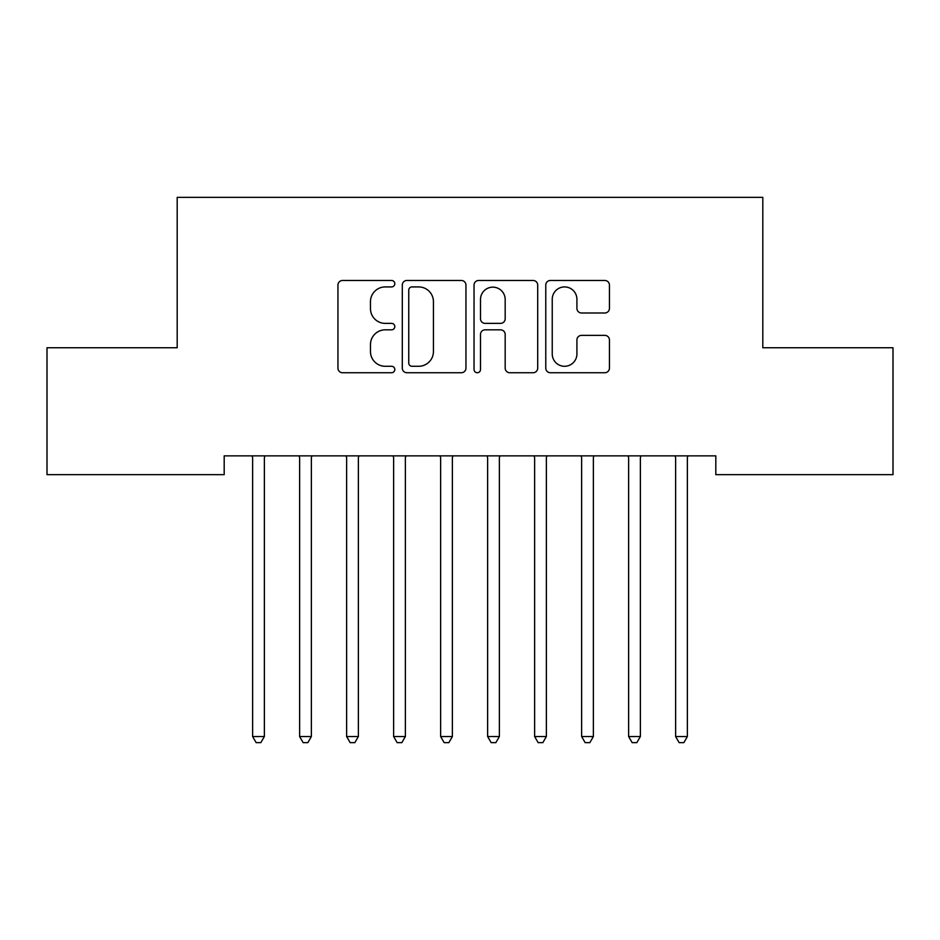 <?xml version="1.0" encoding="UTF-8"?>
<svg xmlns="http://www.w3.org/2000/svg" width="940" height="940" viewBox="0 0 940 940"><rect width="100%" height="100%" fill="white"/><g stroke="black" fill="none" stroke-linecap="round" stroke-linejoin="round"><path stroke-width="1.41" d="M394.8 283.704A3.231 3.231 0 0 0 391.569 280.473L342.56 280.473A4.618 4.618 0 0 0 337.942 285.079L337.942 368.128A4.618 4.618 0 0 0 342.56 372.734L391.569 372.734A3.231 3.231 0 0 0 394.8 369.502A3.231 3.231 0 0 0 391.569 366.283L385.224 366.283A14.758 14.758 0 0 1 370.466 351.513L370.466 344.592A14.758 14.758 0 0 1 385.224 329.834L391.569 329.834A3.231 3.231 0 0 0 394.8 326.603A3.231 3.231 0 0 0 391.569 323.372L385.224 323.372A14.758 14.758 0 0 1 370.466 308.614L370.466 301.693A14.758 14.758 0 0 1 385.224 286.923L391.569 286.923A3.231 3.231 0 0 0 394.8 283.704M604.831 312.997A4.618 4.618 0 0 0 609.437 308.379L609.437 285.079A4.618 4.618 0 0 0 604.831 280.473L550.394 280.473A4.618 4.618 0 0 0 545.776 285.079L545.776 368.128A4.618 4.618 0 0 0 550.394 372.734L604.831 372.734A4.618 4.618 0 0 0 609.437 368.128L609.437 339.986A4.618 4.618 0 0 0 604.831 335.369L581.531 335.369A4.618 4.618 0 0 0 576.913 339.986L576.913 353.934A12.338 12.338 0 0 1 564.576 366.283A12.338 12.338 0 0 1 552.238 353.934L552.238 299.272A12.338 12.338 0 0 1 564.576 286.923A12.338 12.338 0 0 1 576.913 299.272L576.913 308.379A4.618 4.618 0 0 0 581.531 312.997L604.831 312.997M715.81 455.853L224.19 455.853L224.19 474.653L47 474.653L47 347.753L177.19 347.753L177.19 197.353L762.81 197.353L762.81 347.753L893 347.753L893 474.653L715.81 474.653L715.81 455.853M465.958 285.079A4.618 4.618 0 0 0 461.352 280.473L406.914 280.473A4.618 4.618 0 0 0 402.297 285.079L402.297 368.128A4.618 4.618 0 0 0 406.914 372.734L461.352 372.734A4.618 4.618 0 0 0 465.958 368.128L465.958 285.079M478.648 280.473L533.086 280.473A4.618 4.618 0 0 1 537.704 285.079L537.704 368.128A4.618 4.618 0 0 1 533.086 372.734L509.786 372.734A4.618 4.618 0 0 1 505.18 368.128L505.18 334.44A4.618 4.618 0 0 0 500.562 329.834L485.111 329.834A4.618 4.618 0 0 0 480.493 334.44L480.493 369.502A3.231 3.231 0 0 1 477.262 372.734A3.231 3.231 0 0 1 474.042 369.502L474.042 285.079A4.618 4.618 0 0 1 478.648 280.473M411.99 286.923A3.231 3.231 0 0 0 408.759 290.154L408.759 363.052A3.231 3.231 0 0 0 411.99 366.283L418.676 366.283A14.758 14.758 0 0 0 433.434 351.513L433.434 301.693A14.758 14.758 0 0 0 418.676 286.923L411.99 286.923M505.18 299.496A12.338 12.338 0 0 0 492.842 287.158A12.338 12.338 0 0 0 480.493 299.496L480.493 318.766A4.618 4.618 0 0 0 485.111 323.372L500.562 323.372A4.618 4.618 0 0 0 505.18 318.766L505.18 299.496M252.002 455.853L252.284 456.546A4.7 4.7 -179.1 0 1 252.625 458.297L252.625 736.537L264.375 736.537L264.375 458.297A4.7 4.7 -179.1 0 1 264.716 456.546L264.998 455.853M264.375 736.537L260.85 742.647L256.15 742.647L252.625 736.537M299.002 455.853L299.284 456.546A4.7 4.7 -179.1 0 1 299.625 458.297L299.625 736.537L311.375 736.537L311.375 458.297A4.7 4.7 -179.1 0 1 311.716 456.546L311.998 455.853M311.375 736.537L307.85 742.647L303.15 742.647L299.625 736.537M346.002 455.853L346.284 456.546A4.7 4.7 -179.1 0 1 346.625 458.297L346.625 736.537L358.375 736.537L358.375 458.297A4.7 4.7 -179.1 0 1 358.716 456.546L358.998 455.853M358.375 736.537L354.85 742.647L350.15 742.647L346.625 736.537M393.002 455.853L393.284 456.546A4.7 4.7 -179.1 0 1 393.625 458.297L393.625 736.537L405.375 736.537L405.375 458.297A4.7 4.7 -179.1 0 1 405.716 456.546L405.998 455.853M405.375 736.537L401.85 742.647L397.15 742.647L393.625 736.537M440.002 455.853L440.284 456.546A4.7 4.7 -179.1 0 1 440.625 458.297L440.625 736.537L452.375 736.537L452.375 458.297A4.7 4.7 -179.1 0 1 452.716 456.546L452.998 455.853M452.375 736.537L448.85 742.647L444.15 742.647L440.625 736.537M487.002 455.853L487.284 456.546A4.7 4.7 -179.1 0 1 487.625 458.297L487.625 736.537L499.375 736.537L499.375 458.297A4.7 4.7 -179.1 0 1 499.716 456.546L499.998 455.853M499.375 736.537L495.85 742.647L491.15 742.647L487.625 736.537M534.002 455.853L534.284 456.546A4.7 4.7 -179.1 0 1 534.625 458.297L534.625 736.537L546.375 736.537L546.375 458.297A4.7 4.7 -179.1 0 1 546.716 456.546L546.998 455.853M546.375 736.537L542.85 742.647L538.15 742.647L534.625 736.537M581.002 455.853L581.284 456.546A4.7 4.7 -179.1 0 1 581.625 458.297L581.625 736.537L593.375 736.537L593.375 458.297A4.7 4.7 -179.1 0 1 593.716 456.546L593.998 455.853M593.375 736.537L589.85 742.647L585.15 742.647L581.625 736.537M628.002 455.853L628.284 456.546A4.7 4.7 -179.1 0 1 628.625 458.297L628.625 736.537L640.375 736.537L640.375 458.297A4.7 4.7 -179.1 0 1 640.716 456.546L640.998 455.853M640.375 736.537L636.85 742.647L632.15 742.647L628.625 736.537M675.002 455.853L675.284 456.546A4.7 4.7 -179.1 0 1 675.625 458.297L675.625 736.537L687.375 736.537L687.375 458.297A4.7 4.7 -179.1 0 1 687.716 456.546L687.998 455.853M687.375 736.537L683.85 742.647L679.15 742.647L675.625 736.537"/></g></svg>
